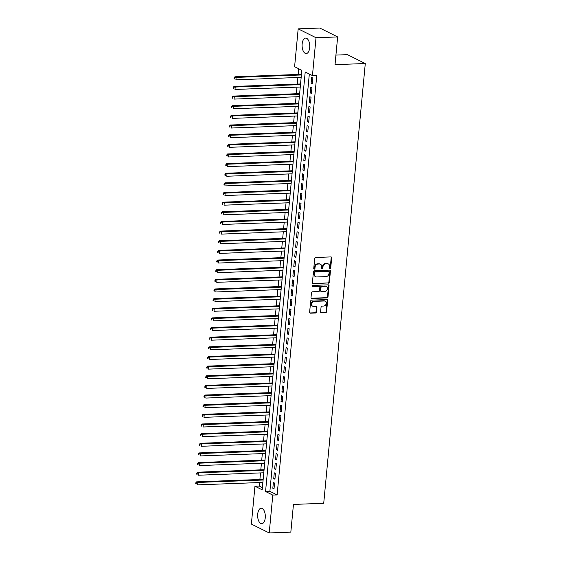 <?xml version="1.0" encoding="UTF-8"?>
<svg xmlns="http://www.w3.org/2000/svg" width="561" height="561" viewBox="0 0 561 561"><rect width="100%" height="100%" fill="white"/><g stroke="black" fill="none" stroke-linecap="round" stroke-linejoin="round"><path stroke-width="0.84" d="M330.078 268.572A0.68 0.575 116.4 0 0 330.731 267.885L331.684 257.829A0.975 0.82 116.4 0 0 330.92 256.917L315.647 257.485A0.975 0.82 116.4 0 0 314.707 258.46L313.753 268.516A0.68 0.575 116.4 0 0 314.945 268.474L315.065 267.169A3.121 2.623 116.4 0 1 318.073 264.042L319.342 263.993A3.121 2.623 116.4 0 1 320.45 264.231A3.121 2.623 116.4 0 1 321.776 266.924L321.649 268.228A0.68 0.575 116.4 0 0 322.834 268.179L322.961 266.882A3.121 2.623 116.4 0 1 325.962 263.747L327.238 263.705A3.121 2.623 116.4 0 1 328.339 263.936A3.121 2.623 116.4 0 1 329.665 266.629L329.545 267.934A0.68 0.575 116.4 0 0 330.078 268.572M329.63 268.333A0.68 0.575 116.4 0 0 330.247 267.646L331.2 257.59A0.975 0.82 116.4 0 0 331.004 256.917M313.837 268.915A0.68 0.575 116.4 0 0 314.462 268.235L314.588 266.931L315.065 267.169M321.734 268.621A0.68 0.575 116.4 0 0 322.358 267.941L322.477 266.636L322.961 266.882M257.716 514.1A7.756 3.822 87.9 0 1 261.188 508.224A7.756 3.822 87.9 0 1 265.241 517.845A7.756 3.822 87.9 0 1 261.763 523.722A7.756 3.822 87.9 0 1 257.716 514.1M302.155 43.954A7.756 3.822 87.9 0 1 305.633 38.078A7.756 3.822 87.9 0 1 309.679 47.699A7.756 3.822 87.9 0 1 306.208 53.576A7.756 3.822 87.9 0 1 302.155 43.954M320.612 311.867A0.975 0.82 116.4 0 0 321.369 312.786L325.661 312.624A0.975 0.82 116.4 0 0 326.593 311.643L327.652 300.479A0.975 0.82 116.4 0 0 326.895 299.56L311.614 300.128A0.975 0.82 116.4 0 0 310.675 301.103L309.623 312.274A0.975 0.82 116.4 0 0 310.38 313.192L315.555 312.996A0.975 0.82 116.4 0 0 316.495 312.021L316.944 307.239A0.975 0.82 116.4 0 0 316.187 306.327L313.62 306.418A2.609 2.195 116.4 0 1 312.694 306.229A2.609 2.195 116.4 0 1 311.692 303.431A2.609 2.195 116.4 0 1 314.097 301.355L324.16 300.984A2.609 2.195 116.4 0 1 325.078 301.18A2.609 2.195 116.4 0 1 326.088 303.971A2.609 2.195 116.4 0 1 323.676 306.047L322 306.11A0.975 0.82 116.4 0 0 321.06 307.084L320.612 311.867M298.179 28.856L319.798 28.05L337.645 36.928L335.022 64.655L365.288 63.526L323.718 503.294L293.452 504.423L290.829 532.144L269.21 532.95L251.37 524.072L254.946 486.219L262.183 489.816L301.839 70.307L294.602 66.703L298.179 28.856L316.025 37.727L312.449 75.581L305.212 71.983L265.556 491.499L272.793 495.097L269.21 532.95M337.645 36.928L316.025 37.727M309.328 74.031L269.883 491.338L277.113 494.935L316.769 75.419L312.449 75.581M277.113 494.935L272.793 495.097M328.437 283.186A0.975 0.82 116.4 0 0 329.377 282.204L330.436 271.033A0.975 0.82 116.4 0 0 329.672 270.122L314.398 270.69A0.975 0.82 116.4 0 0 313.459 271.664L312.4 282.835A0.975 0.82 116.4 0 0 313.164 283.754L327.961 282.94A0.975 0.82 116.4 0 0 328.893 281.966L329.952 270.795A0.975 0.82 116.4 0 0 329.756 270.122M329.041 285.752L327.989 296.923A0.975 0.82 116.4 0 1 327.049 297.905L311.769 298.473A0.975 0.82 116.4 0 1 311.011 297.554L311.46 292.779A0.975 0.82 116.4 0 1 312.4 291.797L318.599 291.566A0.975 0.82 116.4 0 0 319.539 290.591L319.833 287.421A0.975 0.82 116.4 0 0 319.076 286.503L312.624 286.741A0.68 0.575 116.4 0 1 312.75 285.416L328.283 284.841A0.975 0.82 116.4 0 1 329.041 285.752L328.564 285.514L327.505 296.685L327.989 296.923M312.316 83.806L312.863 78.021L311.657 77.425L311.11 83.21L312.316 83.806M311.404 93.456L311.951 87.663L310.745 87.067L310.198 92.853L311.404 93.456M310.492 103.098L311.039 97.312L309.833 96.709L309.286 102.495L310.492 103.098M309.581 112.74L310.128 106.955L308.922 106.352L308.375 112.144L309.581 112.74M308.669 122.382L309.216 116.597L308.01 116.001L307.463 121.786L308.669 122.382M307.758 132.031L308.305 126.239L307.098 125.643L306.551 131.428L307.758 132.031M306.846 141.674L307.393 135.888L306.187 135.285L305.64 141.07L306.846 141.674M305.934 151.316L306.481 145.53L305.275 144.927L304.728 150.72L305.934 151.316M305.023 160.958L305.57 155.173L304.364 154.577L303.817 160.362L305.023 160.958M304.111 170.607L304.658 164.822L303.452 164.219L302.905 170.004L304.111 170.607M303.199 180.249L303.746 174.464L302.54 173.861L301.993 179.646L303.199 180.249M302.288 189.891L302.835 184.106L301.629 183.51L301.082 189.295L302.288 189.891M301.376 199.534L301.923 193.748L300.717 193.152L300.17 198.938L301.376 199.534M300.465 209.183L301.012 203.398L299.805 202.794L299.258 208.58L300.465 209.183M299.553 218.825L300.1 213.04L298.894 212.437L298.347 218.222L299.553 218.825M298.641 228.467L299.188 222.682L297.982 222.086L297.435 227.871L298.641 228.467M297.73 238.109L298.277 232.324L297.071 231.728L296.524 237.513L297.73 238.109M296.818 247.759L297.365 241.973L296.159 241.37L295.612 247.156L296.818 247.759M295.906 257.401L296.453 251.616L295.247 251.012L294.7 256.798L295.906 257.401M294.995 267.043L295.542 261.258L294.336 260.662L293.789 266.447L294.995 267.043M294.083 276.692L294.63 270.9L293.424 270.304L292.877 276.089L294.083 276.692M293.172 286.334L293.719 280.549L292.512 279.946L291.965 285.731L293.172 286.334M292.26 295.977L292.807 290.191L291.601 289.588L291.054 295.381L292.26 295.977M291.348 305.619L291.895 299.833L290.689 299.237L290.142 305.023L291.348 305.619M290.437 315.268L290.984 309.476L289.778 308.88L289.231 314.665L290.437 315.268M289.525 324.91L290.072 319.125L288.866 318.522L288.319 324.307L289.525 324.91M288.613 334.552L289.16 328.767L287.954 328.164L287.407 333.956L288.613 334.552M287.702 344.195L288.249 338.409L287.043 337.813L286.496 343.598L287.702 344.195M286.79 353.844L287.337 348.051L286.131 347.455L285.584 353.241L286.79 353.844M285.879 363.486L286.426 357.701L285.219 357.098L284.672 362.883L285.879 363.486M284.967 373.128L285.514 367.343L284.308 366.74L283.761 372.532L284.967 373.128M284.055 382.77L284.602 376.985L283.396 376.389L282.849 382.174L284.055 382.77M283.144 392.42L283.691 386.634L282.485 386.031L281.938 391.816L283.144 392.42M282.232 402.062L282.779 396.276L281.573 395.673L281.026 401.459L282.232 402.062M281.32 411.704L281.867 405.919L280.661 405.323L280.114 411.108L281.32 411.704M280.409 421.346L280.956 415.561L279.75 414.965L279.203 420.75L280.409 421.346M279.497 430.995L280.044 425.21L278.838 424.607L278.291 430.392L279.497 430.995M278.586 440.637L279.133 434.852L277.926 434.249L277.379 440.034L278.586 440.637M277.674 450.28L278.221 444.494L277.015 443.898L276.468 449.684L277.674 450.28M276.762 459.929L277.309 454.137L276.103 453.54L275.556 459.326L276.762 459.929M275.851 469.571L276.398 463.786L275.192 463.183L274.645 468.968L275.851 469.571M274.939 479.213L275.486 473.428L274.28 472.825L273.733 478.617L274.939 479.213M273.368 482.474L272.821 488.259L274.027 488.855L274.574 483.07L273.368 482.474M298.718 68.751L298.179 74.452M297.891 77.509L297.267 84.094M296.979 87.151L296.355 93.736M296.068 96.794L295.444 103.378M295.156 106.436L294.532 113.027M294.245 116.085L293.62 122.67M293.333 125.727L292.709 132.312M292.421 135.369L291.797 141.954M291.51 145.011L290.886 151.603M290.598 154.661L289.974 161.245M289.686 164.303L289.062 170.888M288.775 173.945L288.151 180.53M287.863 183.587L287.239 190.179M286.952 193.236L286.327 199.821M286.04 202.879L285.416 209.463M285.128 212.521L284.504 219.106M284.217 222.17L283.593 228.755M283.305 231.812L282.681 238.397M282.393 241.454L281.769 248.039M281.482 251.097L280.858 257.688M280.57 260.746L279.946 267.331M279.659 270.388L279.034 276.973M278.747 280.03L278.123 286.615M277.835 289.672L277.211 296.264M276.924 299.322L276.3 305.906M276.012 308.964L275.388 315.548M275.1 318.606L274.476 325.191M274.189 328.248L273.565 334.84M273.277 337.897L272.653 344.482M272.365 347.54L271.741 354.124M271.454 357.182L270.83 363.766M270.542 366.824L269.918 373.416M269.631 376.473L269.007 383.058M268.719 386.115L268.095 392.7M267.807 395.757L267.183 402.342M266.896 405.4L266.272 411.991M265.984 415.049L265.36 421.634M265.072 424.691L264.448 431.276M264.161 434.333L263.537 440.918M263.249 443.982L262.625 450.567M262.338 453.625L261.714 460.209M261.426 463.267L260.802 469.852M260.514 472.909L259.89 479.501M259.603 482.558L259.273 486.057L262.387 487.614M365.288 63.526L347.448 54.655L335.927 55.083M259.273 486.057L254.946 486.219M269.883 491.338L265.556 491.499M311.11 83.21L312.379 83.161M310.198 92.853L311.467 92.803M309.286 102.495L310.556 102.453M308.375 112.144L309.644 112.095M307.463 121.786L308.732 121.737M306.551 131.428L307.821 131.379M305.64 141.07L306.909 141.028M304.728 150.72L305.997 150.671M303.817 160.362L305.086 160.313M302.905 170.004L304.174 169.955M301.993 179.646L303.263 179.604M301.082 189.295L302.351 189.246M300.17 198.938L301.439 198.889M299.258 208.58L300.528 208.531M298.347 218.222L299.616 218.18M297.435 227.871L298.704 227.822M296.524 237.513L297.793 237.464M295.612 247.156L296.881 247.113M294.7 256.798L295.97 256.756M293.789 266.447L295.058 266.398M292.877 276.089L294.146 276.04M291.965 285.731L293.235 285.689M291.054 295.381L292.323 295.331M290.142 305.023L291.411 304.974M289.231 314.665L290.5 314.616M288.319 324.307L289.588 324.265M287.407 333.956L288.677 333.907M286.496 343.598L287.765 343.549M285.584 353.241L286.853 353.192M284.672 362.883L285.942 362.841M283.761 372.532L285.03 372.483M282.849 382.174L284.118 382.125M281.938 391.816L283.207 391.767M281.026 401.459L282.295 401.417M280.114 411.108L281.384 411.059M279.203 420.75L280.472 420.701M278.291 430.392L279.56 430.343M277.379 440.034L278.649 439.992M276.468 449.684L277.737 449.634M275.556 459.326L276.825 459.277M274.645 468.968L275.914 468.926M273.733 478.617L275.002 478.568M272.821 488.259L274.091 488.21M328.339 263.936L327.862 263.698A3.121 2.623 116.4 0 0 326.754 263.46L327.238 263.705M322.477 266.636A3.121 2.623 116.4 0 1 325.478 263.509L326.754 263.46M320.45 264.231L319.966 263.986A3.121 2.623 116.4 0 0 318.858 263.754L319.342 263.993M314.588 266.931A3.121 2.623 116.4 0 1 317.589 263.803L318.858 263.754M312.596 283.508A0.975 0.82 116.4 0 0 312.68 283.508L327.961 282.94M329.146 272.12A0.68 0.575 116.4 0 0 328.613 271.482L315.205 271.98A0.68 0.575 116.4 0 0 314.546 272.66L314.419 274.034A3.121 2.623 116.4 0 0 315.745 276.734A3.121 2.623 116.4 0 0 316.846 276.966L326.018 276.622A3.121 2.623 116.4 0 0 329.019 273.495L329.146 272.12M328.858 271.531L328.374 271.293A0.68 0.575 116.4 0 0 328.136 271.244L328.613 271.482M315.745 276.734L315.261 276.489A3.121 2.623 116.4 0 1 313.936 273.796L314.069 272.422A0.68 0.575 116.4 0 1 314.721 271.741L328.136 271.244M311.208 298.228A0.975 0.82 116.4 0 0 311.285 298.235L326.565 297.667A0.975 0.82 116.4 0 0 327.505 296.685M319.419 286.573L318.943 286.334A0.975 0.82 116.4 0 0 318.592 286.264L312.175 286.503M325.029 291.327A2.609 2.195 116.4 0 0 327.435 289.252A2.609 2.195 116.4 0 0 326.432 286.461A2.609 2.195 116.4 0 0 325.506 286.264L321.965 286.398A0.975 0.82 116.4 0 0 321.025 287.372L320.724 290.542A0.975 0.82 116.4 0 0 321.481 291.461L325.029 291.327M326.432 286.461L325.948 286.222A2.609 2.195 116.4 0 0 325.022 286.026L325.506 286.264M321.137 291.39L320.654 291.145A0.975 0.82 116.4 0 1 320.24 290.303L320.541 287.134A0.975 0.82 116.4 0 1 321.481 286.159L325.022 286.026M328.564 285.514A0.975 0.82 116.4 0 0 328.36 284.841M325.078 301.18L324.595 300.934A2.609 2.195 116.4 0 0 323.676 300.745L324.16 300.984M312.694 306.229L312.211 305.983A2.609 2.195 116.4 0 1 311.208 303.192A2.609 2.195 116.4 0 1 313.613 301.117L323.676 300.745M309.819 312.947A0.975 0.82 116.4 0 0 309.896 312.954L315.072 312.757A0.975 0.82 116.4 0 0 316.011 311.783L316.467 307A0.975 0.82 116.4 0 0 316.271 306.327M320.808 312.54A0.975 0.82 116.4 0 0 320.892 312.54L325.177 312.386A0.975 0.82 116.4 0 0 326.116 311.404L327.168 300.233A0.975 0.82 116.4 0 0 326.972 299.56M301.453 74.325L234.919 76.801L236.125 77.397L235.9 79.809L301.166 77.383M301.397 74.971L236.125 77.397L234.091 77.741L234 78.708L234.484 78.947L234.575 77.986M234.484 78.947L234 78.708M234.091 77.741L234.919 76.801M300.542 83.968L234.007 86.443L235.213 87.039L234.989 89.451L300.254 87.025M300.486 84.62L235.213 87.039L233.18 87.39L233.088 88.35L233.572 88.589L233.664 87.628M233.572 88.589L233.088 88.35M233.18 87.39L234.007 86.443M299.63 93.617L233.095 96.085L234.302 96.688L234.077 99.094L299.343 96.674M299.574 94.262L234.302 96.688L232.268 97.032L232.177 97.993L232.661 98.238L232.752 97.27M232.661 98.238L232.177 97.993M232.268 97.032L233.095 96.085M298.718 103.259L232.184 105.727L233.39 106.331L233.166 108.743L298.431 106.317M298.662 103.904L233.39 106.331L231.356 106.674L231.265 107.642L231.749 107.88L231.84 106.913M231.749 107.88L231.265 107.642M231.356 106.674L232.184 105.727M297.807 112.901L231.272 115.377L232.478 115.973L232.254 118.385L297.519 115.959M297.751 113.546L232.478 115.973L230.445 116.316L230.354 117.284L230.837 117.522L230.929 116.562M230.837 117.522L230.354 117.284M230.445 116.316L231.272 115.377M296.895 122.543L230.361 125.019L231.567 125.615L231.342 128.027L296.608 125.608M296.839 123.196L231.567 125.615L229.533 125.966L229.442 126.926L229.926 127.165L230.017 126.204M229.926 127.165L229.442 126.926M229.533 125.966L230.361 125.019M295.984 132.193L229.449 134.661L230.655 135.264L230.431 137.676L295.696 135.25M295.928 132.838L230.655 135.264L228.622 135.608L228.53 136.568L229.014 136.814L229.105 135.846M229.014 136.814L228.53 136.568M228.622 135.608L229.449 134.661M295.072 141.835L228.537 144.303L229.744 144.906L229.519 147.319L294.784 144.892M295.016 142.48L229.744 144.906L227.71 145.25L227.619 146.218L228.103 146.456L228.194 145.488M228.103 146.456L227.619 146.218M227.71 145.25L228.537 144.303M294.16 151.477L227.626 153.952L228.832 154.548L228.608 156.961L293.873 154.534M294.104 152.129L228.832 154.548L226.798 154.892L226.707 155.86L227.191 156.098L227.282 155.138M227.191 156.098L226.707 155.86M226.798 154.892L227.626 153.952M293.249 161.126L226.714 163.595L227.92 164.191L227.696 166.603L292.961 164.184M293.193 161.771L227.92 164.191L225.887 164.541L225.795 165.502L226.279 165.74L226.371 164.78M226.279 165.74L225.795 165.502M225.887 164.541L226.714 163.595M292.337 170.768L225.803 173.237L227.009 173.84L226.784 176.252L292.05 173.826M292.281 171.414L227.009 173.84L224.975 174.183L224.884 175.151L225.368 175.39L225.459 174.422M225.368 175.39L224.884 175.151M224.975 174.183L225.803 173.237M291.425 180.411L224.891 182.879L226.097 183.482L225.873 185.894L291.138 183.468M291.369 181.056L226.097 183.482L224.063 183.826L223.972 184.793L224.456 185.032L224.547 184.064M224.456 185.032L223.972 184.793M224.063 183.826L224.891 182.879M290.514 190.053L223.979 192.528L225.185 193.124L224.961 195.537L290.226 193.11M290.458 190.705L225.185 193.124L223.152 193.475L223.061 194.436L223.544 194.674L223.636 193.713M223.544 194.674L223.061 194.436M223.152 193.475L223.979 192.528M289.602 199.702L223.068 202.17L224.274 202.773L224.049 205.179L289.315 202.759M289.546 200.347L224.274 202.773L222.24 203.117L222.149 204.078L222.633 204.323L222.724 203.355M222.633 204.323L222.149 204.078M222.24 203.117L223.068 202.17M288.691 209.344L222.156 211.813L223.362 212.416L223.138 214.828L288.403 212.402M288.635 209.989L223.362 212.416L221.329 212.759L221.237 213.727L221.721 213.965L221.812 212.998M221.721 213.965L221.237 213.727M221.329 212.759L222.156 211.813M287.779 218.986L221.244 221.462L222.451 222.058L222.226 224.47L287.491 222.044M287.723 219.632L222.451 222.058L220.417 222.401L220.326 223.369L220.81 223.608L220.901 222.64M220.81 223.608L220.326 223.369M220.417 222.401L221.244 221.462M286.867 228.629L220.333 231.104L221.539 231.7L221.315 234.112L286.58 231.686M286.811 229.281L221.539 231.7L219.505 232.051L219.414 233.011L219.898 233.25L219.989 232.289M219.898 233.25L219.414 233.011M219.505 232.051L220.333 231.104M285.956 238.278L219.421 240.746L220.627 241.349L220.403 243.755L285.668 241.335M285.9 238.923L220.627 241.349L218.594 241.693L218.502 242.654L218.986 242.899L219.078 241.931M218.986 242.899L218.502 242.654M218.594 241.693L219.421 240.746M285.044 247.92L218.51 250.388L219.716 250.991L219.491 253.404L284.757 250.977M284.988 248.565L219.716 250.991L217.682 251.335L217.591 252.303L218.075 252.541L218.166 251.573M218.075 252.541L217.591 252.303M217.682 251.335L218.51 250.388M284.132 257.562L217.598 260.038L218.804 260.634L218.58 263.046L283.845 260.62M284.076 258.207L218.804 260.634L216.77 260.977L216.679 261.945L217.163 262.183L217.254 261.223M217.163 262.183L216.679 261.945M216.77 260.977L217.598 260.038M283.221 267.204L216.686 269.68L217.892 270.276L217.668 272.688L282.933 270.262M283.165 267.856L217.892 270.276L215.859 270.626L215.768 271.587L216.251 271.826L216.343 270.865M216.251 271.826L215.768 271.587M215.859 270.626L216.686 269.68M282.309 276.853L215.775 279.322L216.981 279.925L216.756 282.33L282.022 279.911M282.253 277.499L216.981 279.925L214.947 280.269L214.856 281.229L215.34 281.475L215.431 280.507M215.34 281.475L214.856 281.229M214.947 280.269L215.775 279.322M281.398 286.496L214.863 288.964L216.069 289.567L215.845 291.979L281.11 289.553M281.341 287.141L216.069 289.567L214.036 289.911L213.944 290.879L214.428 291.117L214.519 290.149M214.428 291.117L213.944 290.879M214.036 289.911L214.863 288.964M280.486 296.138L213.951 298.613L215.158 299.209L214.933 301.622L280.198 299.195M280.43 296.783L215.158 299.209L213.124 299.553L213.033 300.521L213.517 300.759L213.608 299.798M213.517 300.759L213.033 300.521M213.124 299.553L213.951 298.613M279.574 305.78L213.04 308.255L214.246 308.852L214.022 311.264L279.287 308.845M279.518 306.432L214.246 308.852L212.212 309.202L212.121 310.163L212.605 310.401L212.696 309.441M212.605 310.401L212.121 310.163M212.212 309.202L213.04 308.255M278.663 315.429L212.128 317.898L213.334 318.501L213.11 320.906L278.375 318.487M278.607 316.074L213.334 318.501L211.301 318.844L211.209 319.805L211.693 320.05L211.785 319.083M211.693 320.05L211.209 319.805M211.301 318.844L212.128 317.898M277.751 325.071L211.216 327.54L212.423 328.143L212.198 330.555L277.464 328.129M277.695 325.717L212.423 328.143L210.389 328.487L210.298 329.454L210.782 329.693L210.873 328.725M210.782 329.693L210.298 329.454M210.389 328.487L211.216 327.54M276.839 334.714L210.305 337.189L211.511 337.785L211.287 340.197L276.552 337.771M276.783 335.359L211.511 337.785L209.477 338.129L209.386 339.096L209.87 339.335L209.961 338.374M209.87 339.335L209.386 339.096M209.477 338.129L210.305 337.189M275.928 344.363L209.393 346.831L210.599 347.427L210.375 349.84L275.64 347.42M275.872 345.008L210.599 347.427L208.566 347.778L208.475 348.739L208.958 348.977L209.05 348.016M208.958 348.977L208.475 348.739M208.566 347.778L209.393 346.831M275.016 354.005L208.482 356.473L209.688 357.077L209.463 359.489L274.729 357.062M274.96 354.65L209.688 357.077L207.654 357.42L207.563 358.381L208.047 358.626L208.138 357.659M208.047 358.626L207.563 358.381M207.654 357.42L208.482 356.473M274.105 363.647L207.57 366.116L208.776 366.719L208.552 369.131L273.817 366.705M274.049 364.292L208.776 366.719L206.743 367.062L206.651 368.03L207.135 368.268L207.226 367.301M207.135 368.268L206.651 368.03M206.743 367.062L207.57 366.116M273.193 373.289L206.658 375.765L207.865 376.361L207.64 378.773L272.905 376.347M273.137 373.942L207.865 376.361L205.831 376.704L205.74 377.672L206.224 377.911L206.315 376.95M206.224 377.911L205.74 377.672M205.831 376.704L206.658 375.765M272.281 382.939L205.747 385.407L206.953 386.01L206.729 388.415L271.994 385.996M272.225 383.584L206.953 386.01L204.919 386.354L204.828 387.314L205.312 387.553L205.403 386.592M205.312 387.553L204.828 387.314M204.919 386.354L205.747 385.407M271.37 392.581L204.835 395.049L206.041 395.652L205.817 398.065L271.082 395.638M271.314 393.226L206.041 395.652L204.008 395.996L203.916 396.964L204.4 397.202L204.492 396.234M204.4 397.202L203.916 396.964M204.008 395.996L204.835 395.049M270.458 402.223L203.924 404.698L205.13 405.294L204.905 407.707L270.171 405.28M270.402 402.868L205.13 405.294L203.096 405.638L203.005 406.606L203.489 406.844L203.58 405.876M203.489 406.844L203.005 406.606M203.096 405.638L203.924 404.698M269.546 411.865L203.012 414.341L204.218 414.937L203.994 417.349L269.259 414.923M269.49 412.517L204.218 414.937L202.184 415.287L202.093 416.248L202.577 416.486L202.668 415.526M202.577 416.486L202.093 416.248M202.184 415.287L203.012 414.341M268.635 421.514L202.1 423.983L203.306 424.586L203.082 426.991L268.347 424.572M268.579 422.16L203.306 424.586L201.273 424.929L201.182 425.89L201.665 426.136L201.757 425.168M201.665 426.136L201.182 425.89M201.273 424.929L202.1 423.983M267.723 431.157L201.189 433.625L202.395 434.228L202.17 436.64L267.436 434.214M267.667 431.802L202.395 434.228L200.361 434.572L200.27 435.539L200.754 435.778L200.845 434.81M200.754 435.778L200.27 435.539M200.361 434.572L201.189 433.625M266.812 440.799L200.277 443.274L201.483 443.87L201.259 446.283L266.524 443.856M266.755 441.444L201.483 443.87L199.45 444.214L199.358 445.182L199.842 445.42L199.933 444.459M199.842 445.42L199.358 445.182M199.45 444.214L200.277 443.274M265.9 450.441L199.365 452.916L200.572 453.512L200.347 455.925L265.612 453.498M265.844 451.093L200.572 453.512L198.538 453.863L198.447 454.824L198.931 455.062L199.022 454.101M198.931 455.062L198.447 454.824M198.538 453.863L199.365 452.916M264.988 460.09L198.454 462.559L199.66 463.162L199.435 465.567L264.701 463.148M264.932 460.735L199.66 463.162L197.626 463.505L197.535 464.466L198.019 464.711L198.11 463.744M198.019 464.711L197.535 464.466M197.626 463.505L198.454 462.559M264.077 469.732L197.542 472.201L198.748 472.804L198.524 475.216L263.789 472.79M264.021 470.377L198.748 472.804L196.715 473.147L196.623 474.115L197.107 474.354L197.199 473.386M197.107 474.354L196.623 474.115M196.715 473.147L197.542 472.201M263.165 479.375L196.63 481.85L197.837 482.446L197.612 484.858L262.878 482.432M263.109 480.02L197.837 482.446L195.803 482.79L195.712 483.757L196.196 483.996L196.287 483.035M196.196 483.996L195.712 483.757M195.803 482.79L196.63 481.85M330.247 267.646L330.731 267.885M314.462 268.235L314.945 268.474M322.358 267.941L322.834 268.179M325.478 263.509L325.962 263.747M317.589 263.803L318.073 264.042M331.2 257.59L331.684 257.829M312.68 283.508L313.164 283.754M329.952 270.795L330.436 271.033M328.893 281.966L329.377 282.204M314.721 271.741L315.205 271.98M314.069 272.422L314.546 272.66M313.936 273.796L314.419 274.034M326.565 297.667L327.049 297.905M311.285 298.235L311.769 298.473M318.592 286.264L319.076 286.503M312.197 286.531L312.624 286.741M321.481 286.159L321.965 286.398M320.541 287.134L321.025 287.372M320.24 290.303L320.724 290.542M313.613 301.117L314.097 301.355M316.467 307L316.944 307.239M316.011 311.783L316.495 312.021M315.072 312.757L315.555 312.996M309.896 312.954L310.38 313.192M327.168 300.233L327.652 300.479M326.116 311.404L326.593 311.643M325.177 312.386L325.661 312.624M320.892 312.54L321.369 312.786"/></g></svg>
